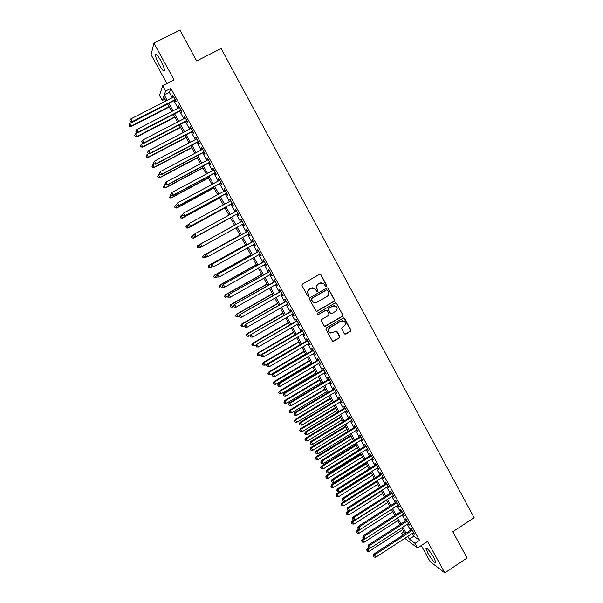 <?xml version="1.0" encoding="UTF-8"?>
<svg xmlns="http://www.w3.org/2000/svg" width="603" height="603" viewBox="0 0 603 603"><rect width="100%" height="100%" fill="white"/><g stroke="black" fill="none" stroke-linecap="round" stroke-linejoin="round"><path stroke-width="0.9" d="M326.306 286.184L326.592 285.121L320.969 274.764L319.492 274.327L302.435 284.111L302.02 285.634L307.696 296.028L308.736 296.329L309.022 295.259L308.291 293.917C307.44 291.912 307.884 290.292 309.618 289.041L311.042 288.226L314.638 288.355L316.748 291.219L317.54 291.241L317.826 290.179L317.095 288.837C316.251 286.84 316.688 285.219 318.422 283.975L319.839 283.161L323.359 283.259L325.53 286.161L326.306 286.184M325.839 286.274L326.306 285.144L320.69 274.795L319.756 274.222M308.246 296.42L308.759 295.266L308.291 293.917M317.065 291.339L317.555 290.194L317.095 288.837M433.949 557.745C429.735 550.803 427.09 547.728 425.989 548.519L427.859 553.192C432.019 560.081 434.673 563.149 435.803 562.403L433.949 557.745M160.662 60.398C157.564 55.061 155.823 53.237 155.438 54.926C155.627 57.142 156.931 60.519 159.335 65.034C162.403 70.332 164.144 72.149 164.544 70.491C164.37 68.312 163.074 64.943 160.662 60.398M344.29 333.685L345.745 334.1L350.441 331.318L350.848 329.811L344.351 318.09L343.235 318.045L326.389 327.942L325.974 329.464L332.487 341.177L333.663 341.245L339.361 337.876L339.768 336.361L336.813 331.145L335.66 331.092L332.833 332.758L329.713 332.585C328.092 330.828 328.19 329.163 330.014 327.602L341.094 321.082L344.109 321.203C345.805 322.952 345.738 324.625 343.898 326.238L342.059 327.323L341.652 328.831L344.29 333.685M412.309 533.459L413.831 536.225L419.545 540.378L414.992 543.356L417.54 547.976L404.794 538.351M164.936 99.171L162.305 100.513L159.486 95.417L162.682 85.701L174.109 79.89L153.908 43.092L179.92 30.15L196.668 60.941L221.143 48.542L474.131 517.706L452.785 531.725L467.076 558.001L444.773 572.85L427.527 541.434L417.54 547.976M162.682 85.701L165.629 91.045L164.242 94.988L167.182 100.309M419.545 540.378L170.822 88.4L165.629 91.045M334.152 301.327L334.567 299.819L327.979 287.963L326.879 287.933L309.889 297.746L309.475 299.269L316.07 311.125L317.231 311.178L334.152 301.327L334.273 299.819L328.062 288.377L327.203 287.812M336.534 303.445L342.723 314.849L342.316 316.364L325.462 326.253L323.992 325.839L321.324 320.947L321.738 319.432L328.597 315.414L329.012 313.899L326.916 310.281L325.778 310.228L318.618 314.404L317.804 314.367L317.871 313.047L335.072 303.023L336.534 303.445L342.723 314.849M421.263 545.534L430.09 561.581L444.773 572.85M153.908 43.092L151.097 54.752L166.941 83.531M174.93 100.219L175.94 102.058L176.204 101.432L172.722 95.101L172.466 95.749L173.257 97.189M180.704 110.711L181.714 112.542L182 111.954L178.526 105.646L178.254 106.256L179.061 107.726M186.463 121.173L187.473 122.997L187.774 122.439L184.307 116.153L184.021 116.733L184.85 118.233M192.206 131.597L193.209 133.421L193.525 132.894L190.073 126.63L189.772 127.173L190.608 128.703M197.927 141.991L198.93 143.808L199.261 143.318L195.824 137.069L195.5 137.582L196.359 139.135M203.633 152.355L204.636 154.164L204.982 153.705L201.553 147.471L201.214 147.954L202.088 149.544M209.324 162.682L210.319 164.483L210.681 164.054L207.266 157.85L206.904 158.295L207.794 159.908M214.992 172.971L215.98 174.772L216.364 174.38L212.957 168.192L212.58 168.606L213.485 170.242M220.638 183.237L221.625 185.023L222.032 184.661L218.633 178.496L218.241 178.88L219.16 180.546M226.276 193.465L227.256 195.251L227.678 194.92L224.293 188.769L223.879 189.116L224.813 190.812M231.884 203.656L232.864 205.435L233.301 205.141L229.931 199.013L229.502 199.329L230.452 201.055M237.484 213.824L238.464 215.595L238.916 215.331L235.547 209.218L235.11 209.505L236.067 211.254M243.069 223.962L244.034 225.718L244.501 225.484L241.155 219.394L240.695 219.65L241.667 221.422M248.647 234.092L249.597 235.811L250.079 235.607L246.74 229.539L246.258 229.758L247.23 231.529M254.21 244.192L255.137 245.873L255.634 245.7L252.303 239.647L251.813 239.843L252.778 241.599M259.75 254.262L260.654 255.906L261.174 255.762L257.85 249.732L257.345 249.891L258.31 251.647M265.275 264.295L266.164 265.9L266.692 265.787L263.383 259.78L262.863 259.908L263.82 261.657M270.785 274.297L271.651 275.865L272.202 275.79L268.9 269.79L268.358 269.888L269.315 271.636M276.272 284.269L277.116 285.799L277.681 285.754L274.395 279.777L273.837 279.845L274.795 281.578M281.752 294.204L282.573 295.704L283.154 295.681L279.875 289.726L279.302 289.764L280.259 291.498M287.201 304.116L288.008 305.578L288.603 305.585L285.34 299.646L284.752 299.653L285.701 301.387M292.643 313.99L293.427 315.414L294.038 315.459L290.782 309.535L290.179 309.512L291.128 311.238M298.063 323.841L298.832 325.228L299.457 325.296L296.209 319.394L295.591 319.341L296.533 321.06M303.467 333.655L304.214 335.004L304.862 335.11L301.621 329.223L300.987 329.14L301.93 330.851M308.857 343.439L309.58 344.758L310.244 344.886L307.01 339.022L306.362 338.909L307.304 340.612M314.231 353.192L314.932 354.474L315.61 354.632L312.392 348.79L311.728 348.647L312.663 350.351M319.582 362.916L320.962 364.348L317.751 358.521L317.072 358.355L318.007 360.051M324.919 372.609L326.291 374.041L323.095 368.229L322.401 368.026L323.329 369.722M330.24 382.272L331.612 383.696L328.424 377.908L327.708 377.674L328.643 379.362M335.547 391.905L336.911 393.322L333.73 387.548L333.007 387.292L333.934 388.973M340.831 401.508L342.195 402.917L339.022 397.166L338.283 396.88L339.21 398.553M346.107 411.08L347.464 412.49L344.305 406.746L343.552 406.437L344.471 408.103M351.361 420.623L352.71 422.025L349.567 416.304L348.798 415.964L349.71 417.63M356.599 430.135L357.948 431.537L354.805 425.831L354.029 425.462L354.941 427.12M361.823 439.625L363.164 441.012L360.036 435.328L359.237 434.929L360.149 436.587M367.031 449.077L368.373 450.464L365.252 444.795L364.438 444.373L365.35 446.024M372.224 458.506L373.559 459.885L370.446 454.232L369.624 453.78L370.528 455.431M377.395 467.905L378.729 469.277L375.624 463.647L374.787 463.164L375.692 464.807M382.558 477.275L383.885 478.639L380.795 473.023L379.935 472.518L380.84 474.154M387.699 486.613L389.025 487.978L385.943 482.377L385.076 481.842L385.973 483.478M392.824 495.922L394.143 497.279L391.076 491.701L390.194 491.144L391.083 492.764M397.935 505.208L399.254 506.558L396.194 500.995L395.297 500.407L396.186 502.028M403.038 514.465L404.349 515.806L401.296 510.266L400.384 509.648L401.274 511.269M408.118 523.69L409.422 525.032L406.377 519.5L405.457 518.866L406.347 520.472M170.822 88.4L169.345 92.387L172.27 97.701M173.935 100.724L178.073 108.239M179.717 111.223L183.862 118.746M185.483 121.685L189.628 129.215M191.226 132.11L195.38 139.655M196.955 142.504L201.108 150.057M202.661 152.868L206.821 160.428M208.352 163.194L212.52 170.762M214.02 173.491L218.196 181.066M219.673 183.757L223.849 191.339M225.311 193.985L229.487 201.575M230.926 204.183L235.11 211.781M236.527 214.344L240.71 221.949M242.112 224.489L246.28 232.057M247.697 234.62L251.828 242.127M253.26 244.72L257.36 252.175M258.808 254.79L262.878 262.184M264.333 264.823L268.38 272.164M269.843 274.832L273.86 282.114M275.337 284.804L279.317 292.033M280.81 294.739L284.767 301.922M286.274 304.651L290.194 311.774M291.716 314.532L295.606 321.603M297.136 324.376L301.003 331.394M302.548 334.198L306.384 341.155M307.937 343.981L311.743 350.893M313.311 353.735L317.088 360.594M318.663 363.458L322.417 370.265M324.007 373.151L327.723 379.913M329.328 382.822L333.022 389.523M334.635 392.455L338.298 399.103M339.926 402.058L343.567 408.661M345.202 411.63L348.813 418.18M350.456 421.18L354.036 427.678M355.702 430.693L359.252 437.145M360.926 440.182L364.453 446.582M366.134 449.634L369.631 455.989M371.327 459.064L374.802 465.365M376.506 468.463L379.95 474.712M381.669 477.832L385.083 484.036M386.817 487.179L390.201 493.329M391.942 496.488L395.312 502.593M397.06 505.774L400.4 511.834M402.156 515.03L405.472 521.037M407.244 524.256L410.522 530.218M413.183 532.894L414.487 534.228L411.45 528.71L410.515 528.047L411.397 529.653M402.616 535.358L401.44 533.225L403.513 534.778M403.754 531.725L401.44 533.225M407.824 536.376L409.354 539.142L414.992 543.356M168.848 103.339L173.001 110.854M174.644 113.839L178.805 121.369M180.425 124.308L184.586 131.846M186.184 134.748L190.352 142.293M191.927 145.15L196.096 152.702M197.648 155.521L201.824 163.081M203.354 165.855L207.53 173.43M209.037 176.159L213.221 183.742M214.706 186.433L218.897 194.015M220.359 196.668L224.55 204.266M225.989 206.874L230.18 214.48M231.597 217.042L235.796 224.648M237.205 227.195L241.381 234.763M242.798 237.333L246.944 244.848M248.376 247.441L252.491 254.903M253.938 257.519L258.024 264.921M259.478 267.559L263.534 274.908M265.003 277.568L269.028 284.865M270.513 287.548L274.508 294.792M276.001 297.498L279.965 304.681M281.473 307.417L285.407 314.547M286.93 317.299L290.834 324.376M292.365 327.158L296.239 334.175M297.792 336.979L301.636 343.951M303.196 346.77L307.01 353.69M308.578 356.531L312.369 363.398M313.952 366.262L317.706 373.076M319.304 375.963L323.035 382.724M324.64 385.641L328.341 392.342M329.962 395.282L333.632 401.937M335.268 404.892L338.909 411.495M340.552 414.472L344.17 421.022M345.821 424.022L349.416 430.527M351.082 433.542L354.639 439.994M356.32 443.039L359.848 449.439M361.536 452.499L365.049 458.853M366.745 461.936L370.227 468.237M371.938 471.342L375.39 477.591M377.109 480.719L380.538 486.923M382.272 490.066L385.664 496.224M387.412 499.382L390.782 505.495M392.538 508.676L395.885 514.736M397.648 517.932L400.972 523.947M402.744 527.173L406.038 533.135M165.923 100.95L163.617 96.782L162.305 100.513M404.93 533.859L401.636 527.889M399.857 524.67L396.533 518.655M394.769 515.452L391.422 509.392M389.666 506.211L386.289 500.098M384.548 496.932L381.149 490.774M379.408 487.639L375.986 481.428M374.259 478.307L370.807 472.051M369.096 468.946L365.614 462.644M363.911 459.561L360.406 453.207M358.71 450.147L355.175 443.74M353.501 440.703L349.936 434.25M348.27 431.228L344.675 424.723M343.024 421.731L339.406 415.173M337.763 412.196L334.115 405.593M332.479 402.631L328.808 395.975M327.188 393.043L323.479 386.335M321.874 383.425L318.143 376.664M316.545 373.77L312.784 366.956M311.201 364.091L307.409 357.225M305.842 354.376L302.02 347.464M300.46 344.637L296.616 337.665M295.063 334.869L291.189 327.844M289.651 325.062L285.747 317.985M284.224 315.233L280.289 308.103M278.774 305.367L274.81 298.184M273.317 295.47L269.315 288.234M267.838 285.543L263.805 278.247M262.335 275.586L258.28 268.237M256.818 265.599L252.732 258.19M251.285 255.574L247.17 248.112M245.738 245.519L241.584 238.004M240.167 235.434L235.992 227.866M234.582 225.318L230.384 217.713M228.967 215.143L224.768 207.538M223.329 204.93L219.13 197.332M217.668 194.679L213.477 187.088M211.992 184.397L207.809 176.822M206.301 174.086L202.118 166.511M200.588 163.737L196.412 156.177M194.852 153.358L190.684 145.805M189.108 142.949L184.94 135.404M183.335 132.502L179.174 124.964M177.553 122.017L173.393 114.487M171.742 111.502L167.589 103.98M169.345 92.387L164.242 94.988M413.831 536.225L409.354 539.142M172.466 95.749L172.94 95.5M178.254 106.256L178.729 106.015M184.021 116.733L184.495 116.485M189.772 127.173L190.239 126.924M195.5 137.582L195.967 137.333M201.214 147.954L201.681 147.705M206.904 158.295L207.372 158.046M212.58 168.606L213.047 168.35M218.241 178.88L218.708 178.631M223.879 189.116L224.346 188.867M229.502 199.329L229.962 199.08M235.11 209.505L235.569 209.256M244.034 225.718L244.494 225.469M240.695 219.65L241.155 219.394M249.597 235.811L250.049 235.562M255.137 245.873L255.589 245.617M260.654 255.906L261.114 255.649M266.164 265.9L266.616 265.644M271.651 275.865L272.104 275.609M277.116 285.799L277.568 285.543M282.573 295.704L283.026 295.447M288.008 305.578L288.46 305.314M293.427 315.414L293.872 315.158M298.832 325.228L299.276 324.964M304.214 335.004L304.658 334.748M309.58 344.758L310.025 344.494M314.932 354.474L315.377 354.21M320.268 364.159L320.713 363.903M325.59 373.822L326.027 373.559M330.889 383.448L331.326 383.184M336.18 393.05L336.61 392.787M341.449 402.616L341.878 402.352M346.702 412.158L347.132 411.894M351.933 421.67L352.371 421.399M357.157 431.145L357.587 430.881M362.358 440.597L362.795 440.333M367.551 450.026L367.981 449.755M372.722 459.418L373.151 459.147M377.877 468.78L378.307 468.516M383.018 478.119L383.448 477.847M388.144 487.428L388.573 487.156M393.254 496.706L393.684 496.435M398.349 505.955L398.771 505.691M403.43 515.181L403.852 514.909M408.495 524.376L408.917 524.105M413.545 533.542L413.96 533.271M321.098 282.739L319.839 283.161M316.824 288.852C315.98 286.862 316.417 285.242 318.143 283.998L319.56 283.184M312.384 287.789L311.042 288.226M308.027 293.925C307.176 291.927 307.62 290.307 309.354 289.056L310.771 288.242M316.515 311.314L333.858 301.327M327.61 290.186L326.585 289.892L311.676 298.508L311.382 299.578L313.213 302.178L316.884 302.352L327.06 296.45C328.778 295.206 329.223 293.593 328.379 291.603L327.61 290.186M315.03 302.812L312.942 302.178L311.887 300.987L311.118 299.578L311.404 298.515L326.298 289.907M324.678 326.366L342.014 316.341L342.421 314.834M326.2 310.093L318.618 314.404M335.698 311.261C337.559 309.633 337.62 307.945 335.871 306.188L332.886 306.083L328.967 308.367L328.56 309.889L330.655 313.5L331.786 313.552L335.698 311.261M334.198 305.706L332.886 306.083M331.062 313.673L330.037 313.115L328.273 309.874L328.68 308.359L332.592 306.083M336.24 303.445L335.456 302.894M342.572 320.698L341.094 321.082M330.896 333.105L329.426 332.547C327.806 330.791 327.904 329.132 329.728 327.565L340.793 321.06M332.811 341.351L339.059 337.831L339.474 336.323L336.165 330.941M344.931 334.205L350.124 331.288L350.531 329.781L343.672 317.909M167.642 104.063L129.841 123.464L131.168 126.592L169.262 107.01M129.494 126.125L128.914 125.085L129.449 126.336L131.296 126.057L169.059 106.641M128.914 125.085L129.841 123.464M131.168 126.592L129.449 126.336M175.187 99.585L132.298 121.595L130.813 118.942L173.739 96.947M175.405 99.97L132.17 122.168L132.298 121.595L130.452 121.67L129.864 120.608L130.452 121.67M130.406 121.896L132.17 122.168M130.813 118.942L129.864 120.608M137.793 132.69L135.63 133.806L136.934 136.889L174.915 117.246M135.276 136.444L134.695 135.419L135.223 136.647L137.069 136.384L174.727 116.907M134.695 135.419L135.63 133.806M136.934 136.889L135.223 136.647M143.228 143.16L141.396 144.109L142.677 147.155L180.546 127.452M141.034 146.74L140.461 145.707L140.974 146.928L142.836 146.68L180.38 127.143M140.461 145.707L141.396 144.109M142.677 147.155L140.974 146.928M148.639 153.599L147.147 154.376L148.406 157.383L186.161 137.62M146.778 156.999L146.205 155.973L146.71 157.172L148.579 156.938L186.018 137.348M146.205 155.973L147.147 154.376M148.406 157.383L146.71 157.172M154.029 164.008L152.876 164.619L154.112 167.581L191.762 147.765M152.506 167.219L151.933 166.202L152.431 167.385L154.3 167.174L191.633 147.524M151.933 166.202L152.876 164.619M154.112 167.581L152.431 167.385M180.983 110.115L138.223 132.193L136.745 129.547L179.536 107.485M181.179 110.47L138.079 132.728L138.223 132.193L136.384 132.261L135.788 131.205L136.384 132.261M136.323 132.472L138.079 132.728M136.745 129.547L135.788 131.205M186.764 120.608L144.132 142.753L142.655 140.115L185.317 117.984M186.938 120.924L143.966 143.258L144.132 142.753L142.285 142.821L141.697 141.765L142.285 142.821M142.225 143.017L143.966 143.258M142.655 140.115L141.697 141.765M192.523 131.07L150.019 153.283L148.549 150.652L191.083 128.454M192.681 131.356L149.83 153.75L150.019 153.283L148.172 153.343L147.584 152.288L148.172 153.343M148.104 153.531L149.83 153.75M148.549 150.652L147.584 152.288M198.259 141.494L155.883 163.782L154.421 161.159L196.827 138.894M198.402 141.743L155.68 164.212L155.883 163.782L154.036 163.828L153.456 162.78L154.036 163.828M153.961 164.001L155.68 164.212M154.421 161.159L153.456 162.78M159.689 174.244L158.581 174.825L159.803 177.749L197.347 157.873M158.212 177.41L157.647 176.393L158.129 177.568L160.014 177.372L197.226 157.662M157.647 176.393L158.581 174.825M159.803 177.749L158.129 177.568M203.987 151.888L161.732 174.237L160.27 171.629L202.555 149.295M204.1 152.107L161.514 174.636L161.732 174.237L159.885 174.282L159.305 173.242L159.885 174.282M159.803 174.448L161.514 174.636M160.27 171.629L159.305 173.242M165.38 184.412L164.28 185L165.471 187.887L202.91 167.943M163.903 187.571L163.33 186.561L163.812 187.714L165.697 187.533L202.812 167.77M165.471 187.887L163.812 187.714M165.041 183.817L165.621 184.85L165.041 183.817L166.104 182.061L208.261 159.659M165.132 183.666L166.104 182.061L167.325 185.031L209.791 162.433M209.686 162.245L167.559 184.669L165.719 184.706M165.621 184.85L167.325 185.031M171.048 194.55L169.956 195.138L171.124 197.988L208.457 177.991M169.571 197.701L169.006 196.691L169.481 197.829L171.373 197.671L208.374 177.847M171.124 197.988L169.481 197.829M170.845 194.189L171.425 195.229L170.845 194.189L171.915 192.463L213.952 169.993M170.943 194.053L171.915 192.463L173.114 195.395L215.459 172.722M215.377 172.571L173.37 195.055L171.523 195.093M171.425 195.229L173.114 195.395M176.702 204.658L175.609 205.246L176.762 208.058L213.982 188.008M175.224 207.801L174.659 206.791L175.126 207.914L177.026 207.771L213.922 187.895M176.762 208.058L175.126 207.914M176.634 204.538L177.214 205.57L176.634 204.538L177.712 202.827L219.628 180.297M176.739 204.409L177.712 202.827L178.887 205.713L221.105 182.98M221.037 182.867L179.159 205.419L177.32 205.45M177.214 205.57L178.887 205.713M182.521 214.638L181.254 215.324L182.385 218.098L219.492 197.988M180.862 217.864L180.297 216.861L180.749 217.969L182.656 217.841L219.447 197.905M180.191 216.959L181.254 215.324L180.297 216.861M182.385 218.098L180.749 217.969M182.4 214.841L182.973 215.874L182.4 214.841L183.493 213.161L225.281 190.563M182.513 214.736L183.493 213.161L184.646 216.01L226.736 193.209M226.69 193.126L184.933 215.738L183.093 215.768M182.973 215.874L184.646 216.01M188.513 224.482L186.87 225.371L187.985 228.1L224.987 207.937M186.478 227.896L185.92 226.894L186.365 227.987L188.272 227.881L224.964 207.892M185.799 226.984L186.87 225.371L185.92 226.894M187.985 228.1L186.365 227.987M188.151 225.123L188.724 226.148L188.151 225.123L189.252 223.464L230.911 200.799M188.272 225.025L189.252 223.464L190.382 226.268L232.351 203.407M232.321 203.354L190.684 226.035L188.845 226.05M188.724 226.148L190.382 226.268M194.475 234.296L192.478 235.389L193.563 238.079L230.467 217.856M192.078 237.899L191.52 236.896L191.958 237.974L193.872 237.884L230.452 217.841M191.4 236.979L192.169 235.585L191.52 236.896M193.563 238.079L191.958 237.974M193.88 235.366L194.452 236.391L193.88 235.366L194.988 233.73L236.534 211.005M194.008 235.283L194.988 233.73L196.096 236.497L237.944 213.568M237.936 213.552L196.42 236.293L194.581 236.308M194.452 236.391L196.096 236.497M197.106 246.876L197.663 247.871L197.106 246.876L198.063 245.368L234.567 225.281L197.739 245.542L199.457 247.863L201.606 246.68M197.663 247.871L199.133 248.021L197.535 247.931M196.977 246.936L197.739 245.542M242.127 221.165L200.377 244.147L242.127 221.173M199.729 245.504L200.709 243.966L202.141 246.514L200.158 246.597L199.729 245.504L200.158 246.597M243.529 223.713L202.141 246.514L200.294 246.529M200.377 244.147L199.593 245.579M247.69 231.273L206.06 254.315L247.712 231.311M205.427 255.695L206.414 254.165L207.839 256.712L205.857 256.772L205.427 255.695L205.857 256.772M249.107 233.843L207.839 256.712L205.992 256.712M206.06 254.315L205.284 255.755M253.237 241.351L211.728 264.446L253.275 241.419M211.11 265.855L212.098 264.333L213.515 266.873L211.525 266.91L211.11 265.855L211.525 266.91M254.662 243.936L213.515 266.873L211.676 266.873M211.728 264.446L210.96 265.9M240.009 235.147L203.294 255.461L205.02 257.805L206.799 256.818M240.032 235.185L203.633 255.318L202.533 256.87L203.226 257.805L202.668 256.818M203.226 257.805L205.02 257.805L203.09 257.858M202.533 256.87L203.294 255.461M245.436 244.984L208.826 265.35L210.568 267.717L211.977 266.933M245.474 245.052L209.181 265.237L208.08 266.767L208.774 267.717L208.216 266.722M208.774 267.717L210.213 267.815L208.63 267.755M208.08 266.767L208.826 265.35M250.856 254.79L214.344 275.209L216.1 277.599L217.17 276.996M250.908 254.881L214.721 275.126L213.605 276.634L214.299 277.591L213.748 276.604M214.299 277.591L216.1 277.599L214.155 277.621M213.605 276.634L214.344 275.209M258.77 251.391L217.374 274.553L258.823 251.489M216.771 275.978L217.766 274.471L219.183 276.996L217.186 277.026L216.771 275.978L217.186 277.026M260.202 254.006L219.183 276.996L217.336 276.988M217.374 274.553L216.62 276.016M256.252 264.566L219.846 285.038L221.61 287.45L222.68 286.847M256.32 264.687L220.231 284.985L219.108 286.47L219.816 287.435L219.266 286.455M219.108 286.47L219.846 285.038M264.28 261.401L223.012 284.624L264.348 261.529M222.417 286.071L223.411 284.571L224.821 287.096L222.816 287.096L222.417 286.071L222.816 287.096M265.727 264.039L224.821 287.096L222.982 287.081M223.012 284.624L222.258 286.093M261.634 274.305L225.334 294.837L227.105 297.264L228.168 296.661M261.717 274.463L225.733 294.814L224.602 296.277L225.311 297.249L224.761 296.269M224.602 296.277L225.334 294.837M269.775 271.38L228.62 294.663L269.865 271.538M228.047 296.133L229.042 294.641L230.452 297.158L228.439 297.143L228.047 296.133L228.439 297.143M271.237 274.041L230.452 297.158L228.605 297.136M228.62 294.663L227.881 296.141M266.993 284.021L230.798 304.605L232.585 307.055L233.647 306.452M267.099 284.209L231.213 304.613L230.075 306.053L230.791 307.033L230.24 306.06M232.585 307.055L230.791 307.033M230.075 306.053L230.798 304.605M275.247 281.322L234.22 304.673L275.352 281.518M233.655 306.166L234.213 307.168L233.655 306.166L234.657 304.681L236.059 307.183L276.724 284.013M234.22 304.673L233.482 306.158M234.213 307.168L236.059 307.183M272.345 293.706L236.248 314.344L238.042 316.816L239.105 316.213M272.458 293.925L236.685 314.382L235.532 315.799L236.248 316.786L235.705 315.814M238.042 316.816L236.248 316.786M235.532 315.799L236.248 314.344M280.704 291.241L239.798 314.645L280.832 291.468M239.248 316.16L239.806 317.155L239.248 316.16L240.25 314.691L241.645 317.186L282.196 293.947M239.798 314.645L239.067 316.145M239.806 317.155L241.645 317.186M277.674 303.362L241.682 324.045L243.491 326.547L244.773 325.801M277.81 303.611L242.127 324.113L240.974 325.514L241.697 326.517L241.147 325.545M243.491 326.547L241.697 326.517M240.974 325.514L241.682 324.045M286.146 301.123L245.353 324.595L286.289 301.379M244.818 326.125L245.376 327.12L244.818 326.125L245.828 324.663L247.222 327.15L287.654 303.859M245.353 324.595L244.637 326.095M245.376 327.12L247.222 327.15M282.988 312.987L247.094 333.723L248.918 336.24L250.516 335.321M283.139 313.266L247.562 333.821L246.393 335.2L247.124 336.21L246.582 335.238M248.918 336.24L247.124 336.21M246.393 335.2L247.094 333.723M291.573 310.982L250.901 334.507L291.731 311.269M250.381 336.059L250.931 337.054L250.381 336.059L251.391 334.605L252.778 337.085L293.088 313.733M250.901 334.507L250.185 336.014M250.931 337.054L252.778 337.085M288.287 322.59L252.499 343.371L254.33 345.911L256.23 344.803M288.453 322.891L252.974 343.499L251.798 344.856L252.529 345.873L251.994 344.908M254.33 345.911L252.529 345.873M251.798 344.856L252.499 343.371M296.985 320.804L256.426 344.388L297.158 321.12M255.921 345.964L256.471 346.951L255.921 345.964L256.931 344.517L258.31 346.989L298.508 323.577M256.426 344.388L255.717 345.911M256.471 346.951L258.31 346.989M293.571 332.155L257.88 352.989L259.72 355.551L261.921 354.262M293.751 332.487L258.378 353.139L257.187 354.481L257.926 355.506L257.391 354.541M259.72 355.551L257.926 355.506M257.187 354.481L257.88 352.989M298.832 341.69L263.247 362.576L265.101 365.154L300.354 344.441M299.035 342.052L263.752 362.757L262.561 364.076L263.3 365.109L262.765 364.152M265.101 365.154L263.3 365.109M262.561 364.076L263.247 362.576M304.085 351.202L268.591 372.134L270.461 374.734L305.615 353.969M304.296 351.587L269.119 372.345L267.92 373.641L268.667 374.682L268.131 373.724M270.461 374.734L268.667 374.682M267.92 373.641L268.591 372.134M302.374 330.595L261.928 354.24L262.456 354.398L302.563 330.941M261.438 355.83L261.988 356.818L261.438 355.83L262.456 354.398L263.828 356.863L303.912 333.391M261.928 354.24L261.235 355.762M261.988 356.818L263.828 356.863M307.749 340.356L267.423 364.054L267.958 364.25L307.952 340.733M266.941 365.674L267.491 366.654L266.941 365.674L267.958 364.25L269.33 366.707L309.301 343.175M267.423 364.054L266.73 365.591M267.491 366.654L269.33 366.707M313.108 350.087L272.895 373.845L273.445 374.064L313.326 350.494M272.428 375.481L272.978 376.46L272.428 375.481L273.445 374.064L274.817 376.513L314.668 352.928M272.895 373.845L272.209 375.39M272.978 376.46L274.817 376.513M309.316 360.684L273.928 381.661L275.805 384.284L310.862 363.473M309.55 361.099L274.471 381.903L273.257 383.176L274.011 384.232L273.476 383.274M275.805 384.284L274.011 384.232M273.257 383.176L273.928 381.661M318.444 359.787L278.352 383.606L278.918 383.855L318.686 360.225M277.9 385.257L278.443 386.237L277.9 385.257L278.918 383.855L280.282 386.297L320.027 362.652M278.352 383.606L277.674 385.159M278.443 386.237L280.282 386.297M314.54 370.129L279.242 391.166L281.134 393.804L316.085 372.94M314.781 370.581L279.8 391.43L278.586 392.689L279.34 393.744L278.805 392.794M281.134 393.804L279.34 393.744M278.586 392.689L279.242 391.166M323.773 369.458L283.787 393.329L284.375 393.608L324.03 369.925M283.35 395.003L283.892 395.975L283.35 395.003L284.375 393.608L285.732 396.043L325.364 372.345M283.787 393.329L283.116 394.89M283.892 395.975L285.732 396.043M319.741 379.558L284.548 400.633L286.44 403.301L321.301 382.385M319.997 380.026L285.113 400.927L283.892 402.163L284.646 403.234L284.119 402.284M286.44 403.301L284.646 403.234M283.892 402.163L284.548 400.633M329.08 379.099L289.214 403.03L289.809 403.332L329.351 379.596M288.784 404.719L289.327 405.691L288.784 404.719L289.809 403.332L291.166 405.759L330.678 382.008M289.214 403.03L288.543 404.598M289.327 405.691L291.166 405.759M324.927 388.95L289.832 410.078L291.739 412.761L326.502 391.799M325.205 389.448L290.412 410.394L289.184 411.615L289.945 412.693L289.417 411.743M291.739 412.761L289.945 412.693M289.184 411.615L289.832 410.078M334.371 388.709L294.618 412.693L295.229 413.032L334.657 389.236M294.204 414.404L294.746 415.377L294.204 414.404L295.229 413.032L296.586 415.444L335.984 391.641M294.618 412.693L293.955 414.269M294.746 415.377L296.586 415.444M330.097 398.312L295.101 419.492L297.015 422.19L331.68 401.191M330.391 398.847L295.696 419.839L294.46 421.037L295.221 422.115L294.694 421.18M297.015 422.19L295.221 422.115M294.46 421.037L295.101 419.492M335.253 407.651L300.347 428.876L302.276 431.597L336.851 410.545M335.562 408.208L300.965 429.253L299.714 430.429L300.482 431.522L299.962 430.58M302.276 431.597L300.482 431.522M299.714 430.429L300.347 428.876M340.394 416.959L305.585 438.23L307.53 440.974L341.999 419.876M340.71 417.547L306.218 438.63L304.96 439.791L305.736 440.891L305.208 439.956M307.53 440.974L305.736 440.891M304.96 439.791L305.585 438.23M339.647 398.289L300.008 422.326L300.633 422.695L339.949 398.847M299.601 424.06L300.143 425.025L299.601 424.06L300.633 422.695L301.982 425.107L341.268 401.244M300.008 422.326L299.352 423.917M300.143 425.025L301.982 425.107M344.901 407.839L305.374 431.936L306.023 432.328L345.225 408.427M304.99 433.685L305.525 434.65L304.99 433.685L306.023 432.328L307.364 434.733L346.537 410.816M305.374 431.936L304.734 433.527M305.525 434.65L307.364 434.733M350.147 417.366L310.733 441.509L311.389 441.931L350.479 417.977M310.357 443.28L310.892 444.238L310.357 443.28L311.389 441.931L312.731 444.328L351.798 420.359M310.733 441.509L310.093 443.115M310.892 444.238L312.731 444.328M345.519 426.246L310.809 447.562L312.761 450.32L347.132 429.178M345.851 426.856L311.45 447.984L310.183 449.129L310.967 450.23L310.439 449.303M312.761 450.32L310.967 450.23M310.183 449.129L310.809 447.562M355.371 426.856L316.07 451.059L316.741 451.504L355.725 427.497M315.708 452.845L316.243 453.803L315.708 452.845L316.741 451.504L318.083 453.893L357.029 429.871M316.07 451.059L315.437 452.665M316.243 453.803L318.083 453.893M350.622 435.494L316.01 456.855L317.969 459.637L352.258 438.449M350.976 436.135L316.673 457.315L315.399 458.431L316.183 459.546L315.655 458.619M317.969 459.637L316.183 459.546M315.399 458.431L316.01 456.855M360.579 436.316L321.391 460.571L322.077 461.054L360.948 436.987M321.037 462.388L321.572 463.338L321.037 462.388L322.077 461.054L323.412 463.436L362.252 439.353M321.391 460.571L320.766 462.192M321.572 463.338L323.412 463.436M355.717 444.72L321.203 466.127L323.17 468.93L357.36 447.697M356.087 445.383L321.874 466.609L320.592 467.709L321.376 468.833L320.856 467.905M323.17 468.93L321.376 468.833M320.592 467.709L321.203 466.127M365.78 445.753L326.69 470.061L327.399 470.566L366.157 446.454M326.359 471.893L326.886 472.842L326.359 471.893L327.399 470.566L328.725 472.94L367.461 448.813M326.69 470.061L326.08 471.689M326.886 472.842L328.725 472.94M360.798 453.923L326.374 475.375L328.356 478.194L362.448 456.916M361.174 454.609L327.06 475.88L325.771 476.965L326.562 478.089L326.042 477.169M328.356 478.194L326.562 478.089M325.771 476.965L326.374 475.375M370.958 455.159L331.982 479.521L332.705 480.056L371.35 455.883M331.658 481.367L332.185 482.317L331.658 481.367L332.705 480.056L334.024 482.423L372.646 458.235M331.982 479.521L331.371 481.156M332.185 482.317L334.024 482.423M365.863 463.089L331.529 484.586L333.519 487.428L367.521 466.104M366.255 463.805L332.23 485.121L330.934 486.184L331.733 487.322L331.213 486.402M333.519 487.428L331.733 487.322M330.934 486.184L331.529 484.586M376.121 464.536L337.258 488.95L337.989 489.508L376.528 465.29M336.941 490.812L337.469 491.762L336.941 490.812L337.989 489.508L339.308 491.867L377.825 467.634M337.258 488.95L336.647 490.586M337.469 491.762L339.308 491.867M370.905 472.232L336.67 493.774L338.675 496.631L372.579 475.262M371.32 472.978L337.386 494.332L336.082 495.38L336.881 496.525L336.368 495.606M338.675 496.631L336.881 496.525M336.082 495.38L336.67 493.774M381.262 473.883L342.512 498.349L343.258 498.937L381.691 474.667M342.21 500.234L342.738 501.176L342.21 500.234L343.258 498.937L344.577 501.289L382.98 477.003M342.512 498.349L341.916 500M342.738 501.176L344.577 501.289M344.419 501.281L341.803 502.932L343.808 505.811L377.621 484.397M376.362 482.121L342.527 503.52L341.215 504.545L342.022 505.698L341.509 504.786M343.808 505.811L342.022 505.698M341.215 504.545L341.803 502.932M386.395 483.207L347.75 507.718L348.511 508.337L386.84 484.013M347.464 509.625L347.984 510.56L347.464 509.625L348.511 508.337L349.823 510.681L388.121 486.342M347.75 507.718L347.162 509.377M347.984 510.56L349.823 510.681M349.167 510.635L346.913 512.068L348.933 514.962L382.656 493.51M381.398 491.234L347.652 512.678L346.333 513.688L347.14 514.849L346.627 513.929M348.933 514.962L347.14 514.849M346.333 513.688L346.913 512.068M391.513 492.493L352.974 517.057L353.75 517.698L391.973 493.329M352.702 518.979L353.222 519.914L352.702 518.979L353.75 517.698L355.061 520.042L393.246 495.651M352.974 517.057L352.386 518.723M353.222 519.914L355.061 520.042M353.901 519.959L352.009 521.173L354.036 524.09L387.669 502.585M386.417 500.324L352.763 521.806L351.737 523.057L351.436 522.801L352.25 523.969L351.737 523.057M354.036 524.09L352.25 523.969M351.436 522.801L352.009 521.173M396.608 501.756L358.182 526.374L358.973 527.045L397.083 502.623M357.918 528.311L358.438 529.246L357.918 528.311L358.973 527.045L360.277 529.374L398.364 504.937M358.182 526.374L357.602 528.047M358.438 529.246L360.277 529.374M358.634 529.261L357.089 530.248L359.132 533.188L392.666 511.645M360.262 529.374L356.833 532.148L356.524 531.884L357.338 533.06L356.833 532.148M359.132 533.188L357.338 533.06M356.524 531.884L357.089 530.248M401.696 510.997L363.375 535.66L364.182 536.353L402.186 511.879M363.119 537.62L363.639 538.547L363.119 537.62L364.182 536.353L365.478 538.675L403.46 514.193M363.375 535.66L362.802 537.333M363.639 538.547L365.478 538.675M363.511 538.426L362.154 539.301L364.204 542.255L397.648 520.668M365.026 538.645L361.906 541.215L361.596 540.944L362.411 542.127L361.906 541.215M364.204 542.255L362.411 542.127M361.596 540.944L362.154 539.301M406.761 520.201L368.546 544.916L369.368 545.632L407.266 521.113M368.312 546.891L368.825 547.818L368.312 546.891L369.368 545.632L370.664 547.954L408.54 523.419M368.546 544.916L367.981 546.597M368.825 547.818L370.664 547.954M368.486 547.494L367.204 548.323L369.262 551.293L402.616 529.668M369.775 547.886L366.971 550.26L366.654 549.974L367.476 551.165L366.971 550.26M369.262 551.293L367.476 551.165M366.654 549.974L367.204 548.323M411.819 529.381L373.709 554.142L374.546 554.888L412.339 530.323M373.483 556.139L373.996 557.059L373.483 556.139L374.546 554.888L375.835 557.202L413.598 532.615M373.709 554.142L373.151 555.838M373.996 557.059L375.835 557.202M425.989 548.519L426.547 548.157M155.438 54.926L156.403 54.436"/></g></svg>
